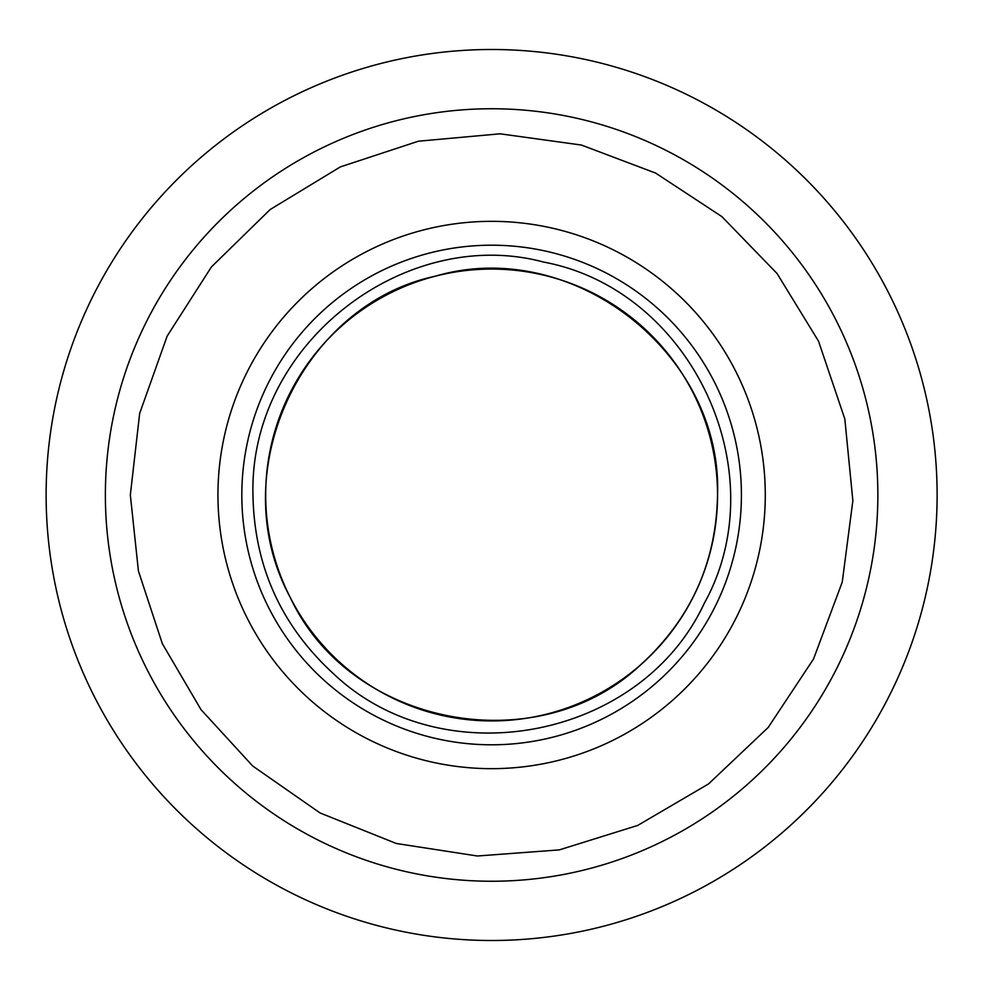 <?xml version="1.0" encoding="UTF-8"?>
<svg xmlns="http://www.w3.org/2000/svg" width="990" height="990" viewBox="0 0 990 990"><rect width="100%" height="100%" fill="white"/><g stroke="black" fill="none" stroke-linecap="round" stroke-linejoin="round"><path stroke-width="1.49" d="M217.949 495A273.661 273.661 0 0 0 491.622 768.661A273.661 273.661 0 0 0 765.282 495A273.661 273.661 0 0 0 491.622 221.339A273.661 273.661 0 0 0 217.949 495A273.661 273.661 0 0 0 491.622 768.661A273.661 273.661 0 0 0 765.282 495A273.661 273.661 0 0 0 491.622 221.339A273.661 273.661 0 0 0 217.949 495A273.661 273.661 0 0 0 491.622 768.661M491.622 744.802A249.802 249.802 0 0 1 241.82 495A249.802 249.802 0 0 1 491.622 245.198A249.802 249.802 0 0 0 241.82 495A249.802 249.802 0 0 0 491.622 744.802A249.802 249.802 0 0 0 741.411 495A249.802 249.802 0 0 0 491.622 245.198M265.679 495A225.93 225.93 0 0 0 491.622 720.93A225.93 225.93 0 0 0 717.552 495A225.93 225.93 0 0 0 491.622 269.07A225.93 225.93 0 0 0 265.679 495M491.622 940.5A445.5 445.5 0 0 0 937.122 495A445.5 445.5 0 0 0 491.622 49.5A445.5 445.5 0 0 0 46.122 495A445.5 445.5 0 0 0 491.622 940.5A445.5 445.5 0 0 0 937.122 495A445.5 445.5 0 0 0 491.622 49.5A445.5 445.5 0 0 0 46.122 495A445.5 445.5 0 0 0 491.622 940.5M877.858 495A386.249 386.249 0 0 0 491.622 108.751A386.249 386.249 0 0 0 105.373 495A386.249 386.249 0 0 0 491.622 881.249A386.249 386.249 0 0 0 877.858 495M491.622 269.07A225.93 225.93 0 0 0 265.679 495A225.93 225.93 0 0 0 491.622 720.93A225.93 225.93 0 0 0 717.552 495A225.93 225.93 0 0 0 491.622 269.07M130.333 495L139.664 413.424L167.174 336.055L211.439 266.904L270.183 209.521L340.362 166.902L418.349 141.224L500.123 133.811L581.464 145.06L655.64 173.089L721.908 216.624L777.088 273.562L818.52 341.166L844.817 418.956L852.86 500.68L842.243 582.095L813.52 659.018L768.178 727.477L708.543 783.919L637.696 825.437L559.313 849.89L477.428 856.004L396.285 843.48L320.055 812.951L252.697 766L201.007 709.644L162.335 643.673L138.427 571.044L130.333 495M252.957 495C249.047 343.258 405.764 224.916 543.683 262.09C691.366 289.6 777.199 472.007 704.261 603.356C640.876 739.555 442.864 777.336 333.791 674.017C281.21 625.928 254.257 566.255 252.957 495M717.54 495C722.613 352.873 571.824 235.917 435.427 276.173C303.138 304.091 221.797 471.252 290.317 597.564C350.324 726.512 537.768 762.263 641.025 664.463C690.797 618.936 716.302 562.444 717.54 495"/></g></svg>
